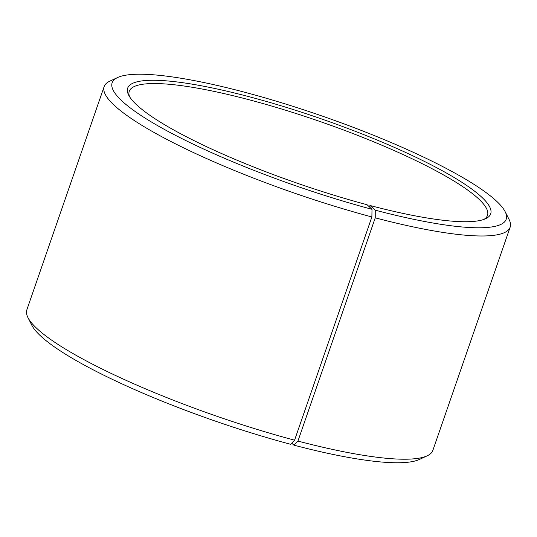 <?xml version="1.0" encoding="UTF-8"?>
<svg xmlns="http://www.w3.org/2000/svg" width="537" height="537" viewBox="0 0 537 537"><rect width="100%" height="100%" fill="white"/><g stroke="black" fill="none" stroke-linecap="round" stroke-linejoin="round"><path stroke-width="0.81" d="M129.558 96.68A189.554 33.891 -160.9 0 1 129.249 91.324A189.554 33.891 -160.9 0 1 319.461 121.322A189.554 33.891 -160.9 0 1 487.489 215.377A189.554 33.891 -160.9 0 1 483.938 219.391M27.944 317.575A214.827 38.409 -160.9 0 0 294.578 440.179L290.638 444.287A208.51 37.281 -160.9 0 1 31.851 325.288L27.944 317.575A214.827 38.409 -160.9 0 1 26.85 309.809L104.151 86.578A214.827 38.409 -160.9 0 1 109.817 81.154L117.65 77.509A208.51 37.281 -160.9 0 1 321.381 115.77A208.51 37.281 -160.9 0 1 505.149 211.692A208.51 37.281 -160.9 0 1 375.262 210.175L370.06 205.51L369.033 206.55M505.149 211.692L509.056 219.405A214.827 38.409 -160.9 0 1 510.15 227.171L432.849 450.395A214.827 38.409 -160.9 0 1 427.183 455.826L419.35 459.471A208.51 37.281 -160.9 0 1 293.9 445.153L297.934 441.072L375.235 217.841L375.262 210.175M291.698 443.179L293.9 445.153M427.183 455.826A214.827 38.409 -160.9 0 1 297.934 441.072M294.578 440.179L371.879 216.955A214.827 38.409 -160.9 0 1 104.151 86.578M510.15 227.171A214.827 38.409 -160.9 0 1 375.235 217.841M371.879 216.955L372.007 209.309A208.51 37.281 -160.9 0 1 175.237 135.203A208.51 37.281 -160.9 0 1 117.65 77.509M372.007 209.309L367.06 204.718A192.078 34.341 -160.9 0 1 128.658 95.096A192.078 34.341 -160.9 0 1 320.421 118.549A192.078 34.341 -160.9 0 1 485.623 218.707A192.078 34.341 -160.9 0 1 370.06 205.51"/></g></svg>

